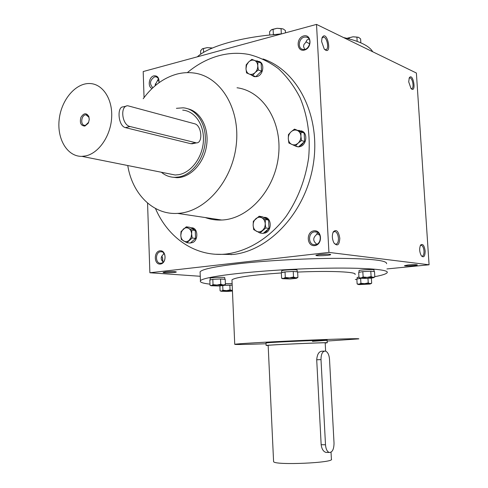 <?xml version="1.0" encoding="UTF-8"?>
<svg xmlns="http://www.w3.org/2000/svg" width="488" height="488" viewBox="0 0 488 488"><rect width="100%" height="100%" fill="white"/><g stroke="black" fill="none" stroke-linecap="round" stroke-linejoin="round"><path stroke-width="0.73" d="M155.263 85.638L155.178 84.967L158.417 78.812M152.872 87.755C149.261 83.918 149.804 80.294 154.501 76.884L155.831 76.799C158.136 77.415 159.173 79.324 158.935 82.521L158.893 82.789M156.001 85.022L155.306 83.857M158.978 80.801L157.404 80.679M163.816 253.126L163.407 254.388C160.534 256.944 160.479 259.506 163.23 262.08M173.478 271.554L165.957 271.834M165.487 271.883C171.471 271.401 175.088 271.438 176.333 271.981C176.107 272.761 162.266 273.195 163.132 272.389L165.487 271.883M316.663 233.752L319.878 235.216M317.975 232.782L316.059 235.051C312.826 238.107 312.985 241.09 316.535 243.994M328.15 254.102L318.444 254.614M319.524 254.48C325.917 253.925 329.65 253.961 330.724 254.577C330.541 255.553 315.047 256.273 315.943 255.261L319.524 254.48M414.178 264.642L407.62 265.033M408.127 264.978C413.434 264.551 416.508 264.539 417.35 264.947C417.338 265.655 403.887 266.393 404.522 265.655L408.127 264.978M155.904 85.101L155.288 83.936M161.833 256.084L162.474 257.896L162.724 261.641M161.851 256.06L162.62 258.036L162.785 261.281M304.701 49.373L303.542 46.531L303.92 44.536L305.83 42.285L306.983 39.979L309.081 38.991M309.752 43.896L305.958 41.767M200.135 272.938L200.092 271.853C202.075 269.23 214.94 266.515 238.699 263.715C267.284 260.47 308.41 258.268 339.422 258.359C371.441 258.683 387.167 260.47 386.6 263.709M386.923 268.943L429.074 264.789L416.386 73.023L316.517 24.4L143.191 71.553L144.052 97.594M147.559 203.069L149.877 272.755L328.93 252.4L429.074 264.789M149.877 272.755L200.269 276.281M408.706 81.844L411.024 88.56C416.77 93.934 413.196 71.913 409.28 77.824L408.706 81.844M425.164 251.015C425.054 256.359 423.798 257.981 421.406 255.889C419.412 252.082 419.149 248.465 420.613 245.037C422.785 243.433 424.304 245.421 425.164 251.015M321.592 41.486L324.239 49.05C332.914 57.291 327.173 28.164 322.019 37.826L321.592 41.486M339.807 238.254C339.355 245.031 337.421 246.617 333.999 243.006C332.078 239.126 331.834 235.423 333.255 231.891C336.33 228.939 338.513 231.056 339.807 238.254M328.93 252.4L316.517 24.4M152.122 88.462C147.4 87.078 148.84 76.878 153.897 75.841C157.471 75.524 159.186 77.702 159.027 82.362L158.966 82.734M160.393 264.057C166.902 263.349 166.42 249.88 159.936 250.801C153.488 251.576 153.933 264.886 160.393 264.057M303.67 35.935C311.551 33.745 312.326 48.111 304.414 50.063C296.57 52.131 295.838 37.948 303.67 35.935M314.748 245.616C322.904 244.72 322.092 229.665 313.961 230.812C305.891 231.788 306.653 246.641 314.748 245.616M215.849 254.266L233.185 254.48C269.943 250.521 306.122 211.517 313.375 163.742C320.89 116.004 297.637 70.4 263.001 58.957M372.74 51.777C369.239 45.829 359.504 41.09 343.534 37.552M280.594 34.172C242.933 36.46 208.773 46.226 197.323 56.828M143.197 98.759C152.488 86.034 163.687 77.818 176.796 74.121C182.5 72.627 188.179 72.254 193.84 73.005C220.521 76.232 240.578 108.745 236.216 145.192C232.142 181.658 204.777 212.292 177.595 213.39C153.049 215.007 132.272 193.943 127.752 165.53M237.028 87.767C263.02 91.11 282.57 121.921 278.459 156.166C274.64 190.43 248.209 219.106 221.723 220.027C216.001 220.283 210.511 219.46 205.253 217.55M187.971 108.824C200.855 111.813 209.413 128.606 206.509 146.077C203.752 163.571 190.21 177.736 176.894 177.693L171.892 177.114M187.343 72.633C197.067 64.465 207.626 58.816 219.027 55.681C229.043 52.997 239.029 52.594 248.996 54.485C259.488 57.151 269.291 61.878 278.41 68.662C286.932 76.573 294.111 86.162 299.943 97.441C307.635 115.723 310.539 135.762 308.666 157.569C305.5 179.309 298.015 198.872 286.194 216.251C269.852 237.985 247.831 251.411 225.901 254.053C195.554 257.164 168.11 238.101 155.458 208.48M312.436 341.332L327.106 340.313C331.071 339.569 266.381 342.393 266.009 342.985L266.009 343.034M327.143 341.045L358.741 338.885C360.876 338.324 334.25 339.044 300.169 340.532C266.113 342.015 236.125 343.772 234.734 344.302C234.545 344.687 244.982 344.51 266.045 343.759M355.044 274.494C357.417 271.889 331.09 270.602 297.637 272.072M281.338 272.938C251.588 275.043 235.137 277.349 231.971 279.868L231.995 280.478M355.331 279.508L356.868 279.325M374.808 276.666C382.214 275.275 386.331 273.933 387.149 272.652C390.18 268.754 350.561 266.759 298.656 269.047C246.769 271.291 202.306 276.952 200.446 280.801C199.592 282.21 202.77 283.327 209.986 284.15M333.023 232.379L334.768 231.428C336.793 232.032 338.013 234.319 338.44 238.284C338.465 242.054 337.531 244.024 335.628 244.189L334.408 243.61M324.514 49.355L325.685 49.684C329.589 49.605 327.003 36.478 323.215 37.18L321.909 38.149M420.296 245.598L421.223 245.22C422.706 245.72 423.633 247.66 424.005 251.046C424.084 254.297 423.425 256.005 422.029 256.169L421.461 255.956M411 88.529L411.549 88.651C414.471 88.761 412.641 77.501 409.804 77.921L409.06 78.324M315.217 244.683C322.19 244.171 321.763 231.025 314.809 231.867C307.635 232.087 307.922 245.653 315.089 244.695L315.217 244.683M304.238 37.125L306.488 37.082C312.979 38.345 309.087 51.136 302.761 49.386C297.399 48.507 298.632 38.308 304.238 37.125M160.949 263.209C166.548 262.825 166.286 250.978 160.704 251.741C155.001 251.948 155.172 264.045 160.875 263.215L160.949 263.209M320.402 237.327L320.268 239.565M89.249 119.676L88.926 117.297L86.065 114.845C81.24 114.454 79.959 125.507 84.851 125.349L85.565 125.27L88.67 122.232M130.052 126.526L196.42 142.892C203.319 143.143 201.642 125.239 194.639 123.781L127.728 105.743C119.773 105.786 121.927 125.074 130.052 126.526L125.367 127.612C118.084 125.977 116.784 106.518 123.116 106.884L126.349 106.085M161.369 172.252C165.408 175.631 169.989 177.327 175.113 177.339L178.87 176.979C192.229 174.655 204.277 158.569 205.271 141.142C206.4 123.702 196.267 108.812 183.159 107.811L176.412 108.318M193.218 143.557L190.857 143.716L125.367 127.612M167.646 173.508L175.186 175.015L178.785 174.674C191.272 172.471 202.489 157.435 203.392 141.172C204.423 124.897 194.95 111.02 182.695 110.123M85.662 155.916C98.674 153.256 110.544 136.176 111.636 117.901C112.862 99.613 103.084 84.265 90.335 83.552C75.933 82.496 61.36 99.656 59.2 119.328C56.803 139.001 67.344 156.746 81.911 156.361L85.662 155.916M84.882 126.069L88.09 123.421L88.548 122.525L89.255 119.511L88.883 116.595C86.425 112.6 83.765 112.868 80.898 117.407C79.538 122.927 80.868 125.812 84.882 126.069M288.445 134.603L291.11 131.766L294.502 129.131L297.406 130.491C295.234 129.625 293.135 130.046 291.11 131.766C289.177 133.627 288.237 135.932 288.298 138.696C288.512 141.428 289.665 143.332 291.751 144.405C293.91 145.302 296.015 144.899 298.064 143.191C300.016 141.331 300.968 139.007 300.907 136.213C300.681 133.456 299.516 131.553 297.406 130.491L301.047 132.083L300.907 136.213L301.486 140.562L298.064 143.191L295.362 146.016L288.865 143.008L288.298 138.696L288.445 134.603M295.362 146.016L298.491 146.9L304.597 141.471L304.152 133.035L294.502 129.131M298.565 146.839L299.461 146.736C306.928 145.747 308.257 131.919 300.986 130.845M296.314 146.467L298.284 146.839M304.597 141.471L301.486 140.562M304.152 133.035L301.047 132.083M293.868 145.363L297.296 146.565M303.39 132.693L299.345 130.442L298.381 130.436M304.543 140.489L304.207 134.017M299.199 146.272L301.865 144.729L303.884 142.106M246.172 64.873L248.636 61.97L251.851 59.341L254.529 60.451C252.497 59.719 250.533 60.225 248.636 61.97L246.611 65.069L245.989 68.747C246.184 71.358 247.251 73.121 249.191 74.054C251.21 74.804 253.174 74.316 255.096 72.578C256.926 70.699 257.823 68.43 257.774 65.758C257.572 63.129 256.487 61.36 254.529 60.451L257.951 61.848L257.774 65.758L258.335 69.949L255.096 72.578L252.601 75.475L246.538 72.907L245.989 68.747L246.172 64.873M252.601 75.475L255.816 76.653L261.531 71.163L261.489 70.223L261.147 63.098L251.851 59.341M253.278 76.25L254.675 76.701L256.81 76.604C263.514 75.353 265.149 62.684 258.768 61.403M261.531 71.163L258.335 69.949M261.147 63.098L257.951 61.848M250.722 74.695L253.656 76.329L255.023 76.366M260.44 62.806L257.389 60.927L255.767 60.884M261.489 70.223L261.196 64.038M256.474 76.018L260.866 71.803M181.036 231.562L186.282 226.822L188.685 228.366C186.825 227.408 185.019 227.67 183.268 229.146L181.39 231.94L180.798 235.466C180.963 238.046 181.933 239.907 183.714 241.048C185.562 242.03 187.368 241.786 189.137 240.316L191.04 237.516L191.638 233.959C191.467 231.361 190.479 229.494 188.685 228.366L191.876 230.019L191.638 233.959L192.18 237.998L186.886 242.719L181.335 239.474L180.798 235.466L181.036 231.562M186.886 242.719L190.283 243.103L195.572 238.406L195.261 230.464L189.679 227.28L186.282 226.822M190.576 242.847L191.345 242.804C198.531 242.249 198.683 227.499 191.516 227.792M195.572 238.406L192.18 237.998M195.261 230.464L191.876 230.019M194.608 230.092L192.699 228.274L190.326 227.652M195.536 237.479L195.298 231.385M190.899 242.56L194.95 238.955M253.321 221.271L259.134 216.233L261.885 217.831C259.805 216.837 257.792 217.123 255.852 218.697C253.992 220.417 253.089 222.65 253.138 225.383C253.339 228.097 254.437 230.049 256.426 231.245C258.494 232.257 260.507 231.989 262.471 230.428C264.35 228.707 265.265 226.463 265.216 223.699C265.002 220.96 263.892 219.002 261.885 217.831L265.387 219.551L265.216 223.699L265.783 227.963L259.909 232.983L253.699 229.61L253.138 225.383L253.321 221.271M259.909 232.983L263.148 233.441L269.01 228.445L268.607 220.07L262.373 216.764L259.134 216.233M263.441 233.191L264.154 233.142C271.956 232.532 272.341 217.41 264.563 217.331M269.01 228.445L265.783 227.963M268.607 220.07L265.387 219.551M267.881 219.685L265.74 217.788L263.093 217.148M268.961 227.469L268.656 221.046M263.831 232.861L266.387 231.495L268.321 229.024M374.821 276.909L374.503 271.578L370.782 271.206L362.822 271.615L358.686 272.396L358.991 277.715L361.09 277.953L363.133 276.977L367.153 277.385L360.101 278.239L366.726 278.441L372.747 277.879L373.802 277.556L373.003 277.349L367.153 277.385L371.1 276.574L373.003 277.349L374.821 276.909L373.967 277.446M362.822 271.615L363.133 276.977M371.222 271.249L374.07 271.535L373.979 269.913C374.808 269.065 359.076 269.858 359.009 270.663L359.015 270.73M370.782 271.206L371.1 276.574M360.083 278.288L358.991 277.715M362.334 271.706L359.162 272.304M369.855 271.255L363.743 271.572M297.906 277.373L297.625 271.84L293.239 271.456L285.98 271.828L281.326 272.682L281.594 278.209L283.473 278.459L285.303 277.446L289.439 277.867L282.735 278.697L290.104 278.959L296.039 278.38L296.844 278.093L295.752 277.831L289.439 277.867L293.514 277.025L295.752 277.831L297.906 277.373L296.85 278.093L297.631 277.593M285.029 271.883L285.303 277.446M297.18 271.798L297.101 270.169C298.064 269.254 281.851 269.949 281.668 270.828L281.674 270.913M293.239 271.456L293.514 277.025M282.704 278.746L281.594 278.209M284.596 271.975L281.753 272.591L281.668 270.828M292.281 271.505L285.98 271.828M297.119 271.792L293.752 271.499M225.413 284.522L225.188 279.27L219.655 278.996L212.823 279.349L209.822 280.057L210.035 285.309L211.554 285.571L213.036 284.638L216.928 285.041L211.06 285.742L218.545 285.98L223.894 285.456L224.443 285.248L223.126 284.986L216.928 285.041L220.777 284.242L223.126 284.986L225.413 284.522L224.437 285.254M212.823 279.349L213.036 284.638M224.809 279.24L224.748 277.721C225.706 276.903 210.328 277.465 210.114 278.258L210.121 278.337M220.558 278.953L220.777 284.242M210.731 285.571L210.035 285.309M212.469 279.435L210.169 279.978M219.655 278.996L213.72 279.307M224.651 279.234L221.101 278.99M220.533 285.858L219.899 285.992L220.094 290.83L221.528 291.092L222.924 290.25L226.505 290.622L221.046 291.244L227.872 291.415L232.447 291.019M222.729 285.639L222.924 290.25M232.428 290.567L226.505 290.622L230.049 289.89L232.428 290.561M232.196 285.163L224.395 285.297M232.129 283.546L225.377 283.656M229.842 285.016L230.049 289.89M220.704 291.061L220.094 290.83M229.012 285.059L224.431 285.273M232.196 285.09L230.33 285.047M360.358 278.41L356.85 279.026L357.131 283.924L359.052 284.162L360.919 283.29L364.609 283.662L359.052 284.162L358.149 284.406L358.906 284.608L369.776 284.059L370.734 283.784L369.995 283.613L364.609 283.662L368.239 282.918L369.995 283.613L371.673 283.186L370.953 283.65M360.638 278.453L360.919 283.29M371.673 283.186L371.38 278.288L370.258 278.19M358.948 277.013L357.149 277.489M367.97 278.367L368.239 282.918M358.131 284.437L357.131 283.924M360.193 278.441L357.283 278.947M370.984 278.251L370.673 278.148M357.161 41.352L356.911 37.082L353.007 36.795L347.06 38.369M349.243 38.9L349.176 37.655M347.328 38.204L353.007 36.795L358.351 37.271M360.845 42.828L360.614 38.93L358.735 37.436L356.911 37.082M272.859 34.764L281.326 33.843L281.064 28.585L277.05 28.292L271.304 29.878L269.583 31.75L269.748 35.057M273.353 34.441L273.097 29.189M271.84 29.548L277.05 28.292L282.985 28.884M280.399 33.91L281.259 33.989M272.945 34.739L274.28 34.373M285.517 32.83L285.401 30.561L283.211 28.981L281.064 28.585M210.987 48.629L210.962 47.928L207.174 47.635L202.3 48.855L200.592 50.789L200.727 54.198M203.6 52.375L203.441 48.483M202.544 48.721L207.174 47.635L212.457 47.995M212.433 48.007L210.962 47.928M334.03 443.159L329.504 359.18C329.071 354.575 327.668 351.872 325.313 351.061C322.489 351.195 321.049 354.044 321 359.613L325.502 444.781C325.868 449.039 327.113 451.601 329.217 452.474C332.334 452.455 333.932 449.35 334.03 443.159M325.197 342.979L327.235 342.771C331.212 342.118 266.497 344.949 266.125 345.443L268.162 345.51M327.039 452.425L325.886 452.4C323.324 451.528 321.751 448.966 321.159 444.702L325.502 444.781M324.325 351.104L322.08 351.207C318.987 351.36 317.2 354.215 316.712 359.784L321.159 444.702M325.63 351.14L325.191 342.863C328.881 342.259 268.528 344.894 268.156 345.351L268.156 345.394M331.035 452.205L331.401 459.092C335.378 462.856 274.171 465.528 273.591 461.611L273.573 461.251M190.857 143.716L195.383 142.777M316.712 359.784L321 359.613M156.807 77.11L155.831 76.799M221.723 220.027L177.595 213.39M231.641 254.644L225.901 254.053M234.734 344.302L231.971 279.868M200.446 280.801L200.092 271.853M334.073 231.513L334.768 231.428M323.215 37.18L322.818 37.283M420.802 245.269L421.223 245.22M314.809 231.867L316.901 232.184M160.704 251.741L161.918 251.857M307.904 37.735L306.488 37.082M86.065 114.845L87.163 115.113M175.113 177.339L176.894 177.693M196.42 142.892L191.93 143.826M81.911 156.361L175.186 175.015M88.926 117.297L88.883 116.595M88.261 123.037L88.09 123.421M296.991 146.553L297.979 146.833M253.656 76.329L254.675 76.701M190.643 242.786L191.089 242.835M263.508 233.13L263.819 233.179M360.101 278.239L359.247 277.8M373.802 277.556L374.735 276.952M359.107 272.316L359.009 270.663M282.735 278.697L282.18 278.41M224.443 285.248L224.938 284.937M210.182 279.929L210.114 278.258M358.149 284.406L357.344 283.998M370.734 283.784L371.6 283.229M357.234 278.959L357.149 277.44M327.235 342.735L327.058 339.453M266.125 345.443L266.009 342.985M329.217 452.474L325.886 452.4M273.591 461.611L268.156 345.351"/></g></svg>
